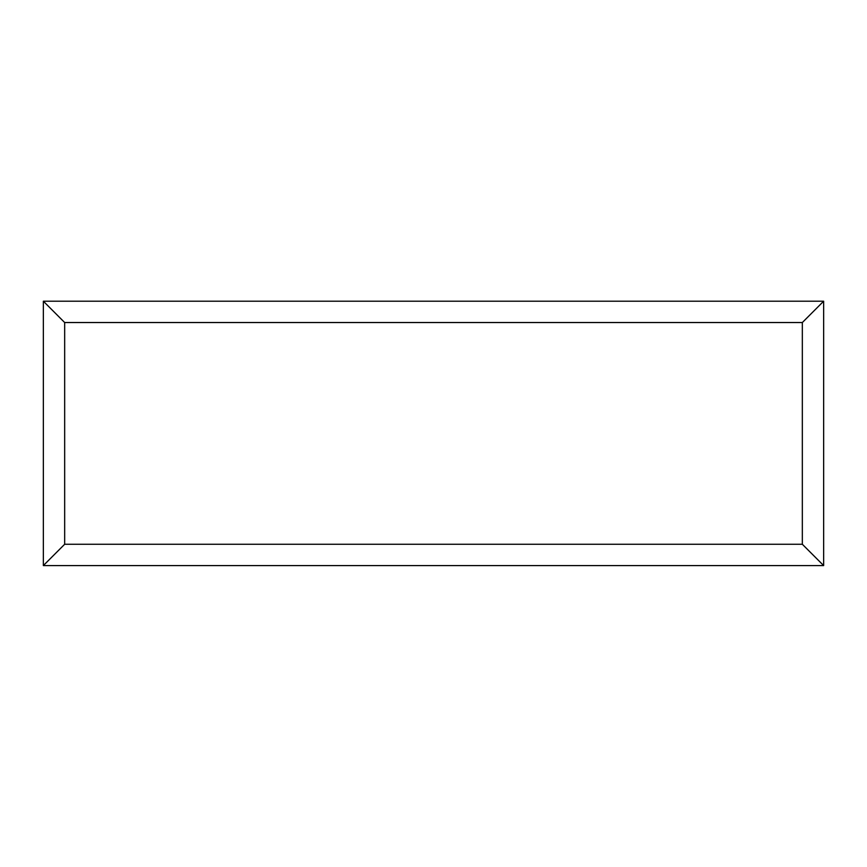 <?xml version="1.0" encoding="UTF-8"?>
<svg xmlns="http://www.w3.org/2000/svg" width="867" height="867" viewBox="0 0 867 867"><rect width="100%" height="100%" fill="white"/><g stroke="black" fill="none" stroke-linecap="round" stroke-linejoin="round"><path stroke-width="1.3" d="M823.65 565.577L43.35 565.577L43.35 301.207L823.65 301.207L823.65 565.577L802.333 544.259L802.333 322.535L823.65 301.207M43.35 565.577L64.667 544.259L802.333 544.259M802.333 322.535L64.667 322.535L43.35 301.207M656.687 565.577L210.41 565.577M64.667 322.535L64.667 544.259"/></g></svg>
